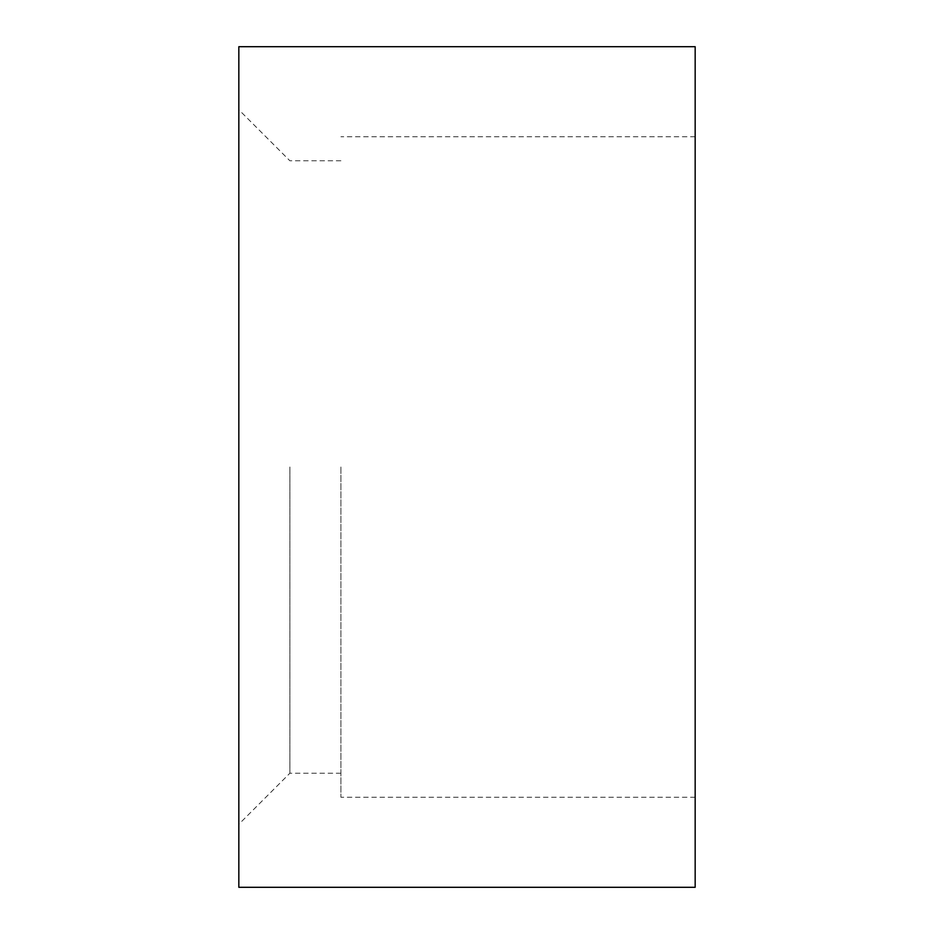 <?xml version="1.0" encoding="UTF-8"?>
<svg xmlns="http://www.w3.org/2000/svg" width="934" height="934" viewBox="0 0 934 934"><rect width="100%" height="100%" fill="white"/><g stroke="black" fill="none" stroke-linecap="round" stroke-linejoin="round"><path stroke-width="0.7" stroke-dasharray="4.67 3.5" d="M340.91 467L340.91 797.239L340.91 467M695.165 467L695.165 797.239L695.165 467M289.879 467L289.879 773.224L289.879 467M238.835 467L238.835 109.745L238.835 467M238.835 46.7L238.835 887.3M695.165 46.7L695.165 887.3M695.165 136.761L340.91 136.761M695.165 797.239L340.91 797.239M340.91 160.776L289.879 160.776L238.835 109.745M340.91 773.224L289.879 773.224L238.835 824.255"/><path stroke-width="1.4" d="M238.835 467L238.835 46.7L695.165 46.7L695.165 887.3L238.835 887.3L238.835 467"/></g></svg>
